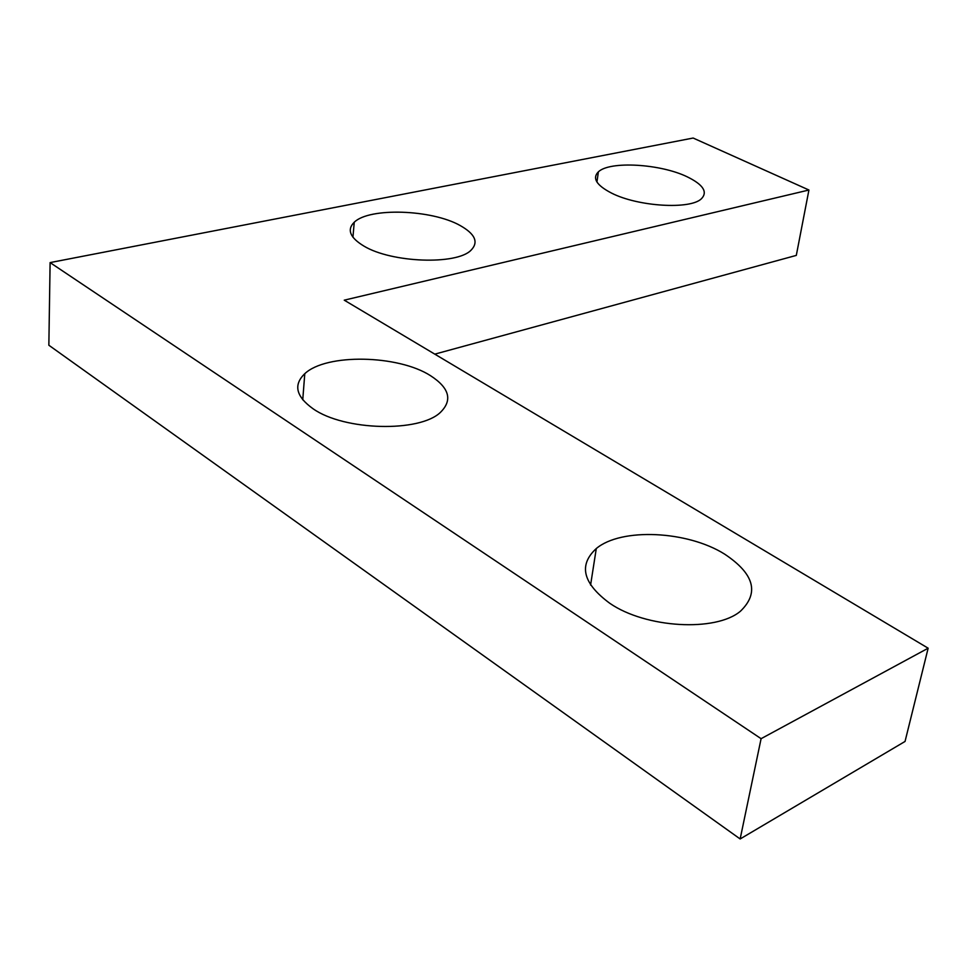 <?xml version="1.0" encoding="UTF-8"?>
<svg xmlns="http://www.w3.org/2000/svg" width="977" height="977" viewBox="0 0 977 977"><rect width="100%" height="100%" fill="white"/><g stroke="black" fill="none" stroke-linecap="round" stroke-linejoin="round"><path stroke-width="1.47" d="M808.932 190.014L693.145 138.038L50.108 262.593L48.85 345.235L740.151 838.962L905.044 741.445L928.15 648.203L344.246 300.171L808.932 190.014L796.304 255.4L434.789 354.138M50.108 262.593L761.095 738.685L740.151 838.962M761.095 738.685L928.15 648.203M687.234 176.825C660.513 163.794 609.819 160.741 598.388 171.83C592.05 178.156 596.41 185.227 611.455 193.055C637.834 206.635 690.446 209.786 701.425 198.746C707.946 191.993 703.22 184.677 687.234 176.825M460.069 225.479C431.834 209.493 369.33 207.258 354.236 222.243C346.725 229.668 349.937 237.619 363.908 246.082C391.521 262.862 456.589 265.109 470.975 250.271C478.864 242.272 475.225 234.004 460.069 225.479M430.454 375.644C398.213 354.871 326.355 353.271 304.787 373.678C293.185 384.816 295.97 396.54 313.141 408.813C344.319 430.845 419.646 432.518 440.407 412.392C452.778 400.204 449.457 387.954 430.454 375.644M724.629 554.13C687.576 530.743 621.201 527.495 596.288 548.549C578.286 565.085 582.78 583.33 609.795 603.298C645.736 628.187 715.811 632.119 740.432 611.223C759.508 592.856 754.232 573.829 724.629 554.13M596.935 182.027L598.388 171.83M352.941 237.216L354.236 222.243M302.748 399.801L304.787 373.678M590.584 585.052L596.288 548.549"/></g></svg>
